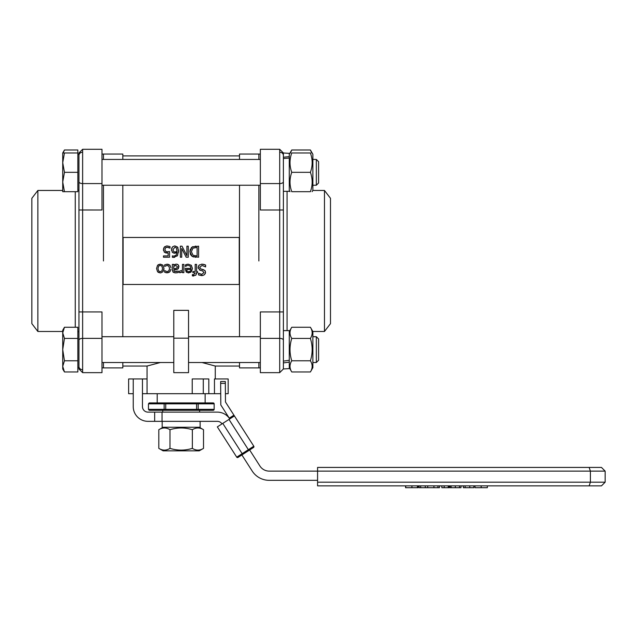 <?xml version="1.0" encoding="UTF-8"?>
<svg xmlns="http://www.w3.org/2000/svg" width="637" height="637" viewBox="0 0 637 637"><rect width="100%" height="100%" fill="white"/><g stroke="black" fill="none" stroke-linecap="round" stroke-linejoin="round"><path stroke-width="0.96" d="M225.323 381.507L220.649 381.539L220.657 383.386L225.339 383.355L225.323 381.507M225.339 383.355L225.466 401.971L234.416 415.937L233.867 415.205L229.264 418.151L229.758 418.923A14.747 14.747 0 0 0 217.336 412.131L162.037 412.131L162.037 421.344L147.983 421.344A14.747 14.747 0 0 1 133.237 406.597L133.237 378.951L142.457 378.951L142.457 406.597A5.534 5.534 0 0 0 147.983 412.131L162.037 412.131M229.264 418.151L220.808 404.949L220.657 383.386M253.526 447.485A0.924 0.924 0 0 0 253.805 446.211L234.416 415.937L253.805 446.211L236.725 457.151A0.924 0.924 57.4 0 0 237.999 457.43L253.526 447.485A0.924 0.924 0 0 0 253.805 446.211A0.924 0.924 0 0 1 253.526 447.485L249.64 449.969L259.92 466.021A11.06 11.06 0 0 0 269.236 471.117L317.576 471.117L317.576 485.864L589.137 485.864L487.353 485.864L487.353 487.711L474.995 487.711L474.995 485.864L473.864 485.864L473.864 487.711L463.33 487.711L463.33 485.864L461.013 485.864L461.013 487.711L449.993 487.711L449.993 485.864L449.173 485.864L449.173 487.711L441.831 487.711L441.831 485.864L439.474 485.864L439.474 487.711L427.538 487.711M217.336 426.878L236.725 457.151L217.336 426.878L234.193 416.088L233.867 415.205M317.576 480.338L269.236 480.338A20.28 20.28 0 0 1 252.164 470.998L241.877 454.937L237.999 457.43L236.725 457.151L237.107 457.485M213.092 402.91L149.504 402.91A0.924 0.796 90 0 0 148.708 403.834L214.159 403.834A1.067 0.924 0 0 0 213.092 402.91M214.159 403.834L214.159 409.368L198.195 409.368A0.924 0.796 90 0 1 197.398 410.284L213.092 410.284A1.067 0.924 0 0 0 214.159 409.368M181.163 402.91L157.204 402.91L157.204 393.698M197.398 402.91A0.924 0.796 90 0 1 198.195 403.834L198.195 409.368L165.731 409.368L165.731 410.284L149.376 410.284L197.398 410.284M213.092 410.284L199.604 410.284L199.604 412.131M196.602 402.91L196.602 410.284L199.604 410.284M154.664 421.344L154.664 412.131M162.037 421.344L217.336 421.344A5.534 5.534 0 0 1 221.995 423.892M162.18 421.344L162.18 427.244L200.153 427.244L200.114 421.344M166.448 245.986L164.394 247.021L163.422 249.68L164.561 252.356L168.128 252.985L168.128 255.931L163.478 255.931L163.478 257.229L169.553 257.229L169.553 251.527L167.364 251.798L165.556 251.289L164.927 249.688L165.493 247.889L167.085 247.22L170.007 248.135L170.007 246.567L167.109 245.938L170.007 246.567M168.128 252.985L166.042 252.977M165.835 252.937L164.123 251.949M163.47 250.429L163.685 248.175M164.028 247.498L164.848 246.623M169.896 248.135L168.128 247.363M167.754 247.275L166.488 247.291M166.074 247.443L165.493 247.889M205.624 266.887L205.624 265.04L201.993 264.18L199.102 265.183L198.099 267.532L200.297 270.319L202.566 270.908L204.007 272.628L201.722 274.364L198.529 273.162L198.529 274.921L201.825 275.638L204.493 274.73L205.544 272.477L204.827 270.478L200.997 268.997L199.636 267.301L202.096 265.454L205.624 266.887M201.419 270.621L199.301 269.873M198.187 268.304L198.433 266.107M198.871 265.43L199.548 264.833M201.419 264.204L202.892 264.22M203.657 264.339L205.624 265.04M205.512 266.887L202.096 265.454M201.937 269.236L203.545 269.674M204.525 270.199L205.138 270.884M205.345 271.306L205.329 273.591M203.028 275.495L198.529 274.921M188.289 265.414L190.304 266.178L191.028 268.384L185.287 268.384L185.287 269.148L186.211 271.991L188.608 272.915L191.387 271.712L192.446 268.488L191.355 265.31L188.265 264.188L185.439 264.888L185.439 266.417L187.389 265.51M186.649 272.381L185.287 269.148M190.702 272.317L188.019 272.875M190.352 271.107L188.687 271.768L187.119 271.123L186.649 269.451L191.028 269.451L190.702 270.629M191.267 265.223L192.446 268.488L191.387 271.712M188.265 264.188L187.015 264.339M185.439 264.888L186.705 264.427M186.585 265.78L185.518 266.417M190.909 270.144L191.028 269.451M193.584 274.786L192.35 274.587L192.35 275.869L195.846 275.224L196.57 272.676L197.51 272.676L197.51 271.521L196.57 271.521L196.57 264.379L195.169 264.379L195.169 271.521L192.9 271.521L192.9 272.676L195.217 272.954L193.584 274.786L192.422 274.587M196.57 272.954L196.451 274.037M193.783 276.004L192.35 275.869M181.147 272.397L180.032 272.676L182.469 271.442L182.469 272.676L183.87 272.676L183.87 264.379L182.469 264.379L182.469 270.271L179.467 271.179L179.467 272.636L180.032 272.676L179.467 272.636M182.469 271.442L181.641 272.11M176.003 264.164L173.758 265.255L173.758 264.379L172.356 264.379L172.356 270.056L173.264 272.262L175.764 272.875L178.304 272.501L178.304 271.075L174.323 271.362L173.758 269.841L177.46 269.212L178.973 266.784L178.241 264.881L176.457 264.148L177.412 264.331M173.758 266.425L175.955 265.438L177.532 266.879L176.25 268.384L173.758 268.726L173.758 266.425M178.304 272.501L177.197 272.74M176.338 272.859L174.689 272.811M173.654 272.501L172.85 271.84M172.396 270.637L172.356 270.056M174.769 264.546L175.294 264.315M177.42 264.339L178.487 265.183M178.774 265.725L178.368 268.583M178.026 268.886L176.863 269.435M176.051 269.618L173.758 269.841M174.323 271.362L176.879 271.505M157.57 271.768L156.559 268.527L157.57 271.768L160.261 272.915L158.191 272.325M160.843 272.875L162.953 271.76L163.972 268.527L163.805 270.048M160.261 271.712L158.589 270.924L158 268.527L158.589 266.139L160.261 265.35L161.933 266.155L162.531 268.527L161.933 270.924L160.261 271.712M162.976 265.326L163.972 268.527L162.976 265.326L160.261 264.148L162.722 265.048M158.191 264.737L160.261 264.148L157.57 265.287L156.559 268.527L157.594 265.263M170.923 267.683L169.896 265.255L167.101 264.188L164.649 264.849L164.649 266.417L167.125 265.414L168.893 266.234L169.53 268.511L168.869 270.829L167.125 271.649L164.649 270.661L164.649 272.23L167.101 272.867L169.896 271.736L170.923 269.34M164.649 264.849L167.101 264.188L168.67 264.459M169.458 264.873L170.095 265.486M170.087 271.505L169.466 272.134M168.67 272.572L165.779 272.676M164.736 270.661L167.125 271.649M168.821 270.884L169.426 269.602M191.211 247.849L192.119 247.052L189.858 251.687L192.103 256.353L198.585 257.229L198.585 246.169L192.119 247.052L193.154 246.543M193.067 255.294L191.395 251.711L192.931 248.175L197.112 247.443L197.112 255.955L193.067 255.294M195.033 246.201L196.037 246.169M190.455 254.482L189.961 250.524M190.224 249.529L190.471 248.956M193.624 256.998L192.103 256.353L190.463 254.513M196.061 257.229L194.954 257.197M174.363 245.978L172.476 246.973L171.433 249.752L172.635 252.578L174.777 253.231L177.078 252.459L176.067 255.222L173.845 256.154L172.388 255.859L172.388 257.284L173.646 257.436L177.397 255.652L178.599 251.026L177.381 246.941L174.944 245.938L177.381 246.941L178.089 248.032M172.938 249.688L174.936 247.148L176.314 247.777L177.078 251.392L175.103 252.005L173.694 251.615L172.938 249.688M176.393 251.742L177.102 250.691M172.452 255.859L173.845 256.154M177.078 252.459L174.283 253.208M173.965 253.168L172.197 252.172M171.48 250.476L171.711 248.183M172.125 247.403L172.89 246.607M174.434 251.941L175.82 251.926M178.551 249.927L178.559 252.133M177.715 255.134L177.014 256.114M174.594 257.364L172.388 257.284M181.72 248.47L186.179 257.229L188.265 257.229L188.265 246.169L186.896 246.169L186.896 255.708L181.999 246.169L180.351 246.169L180.351 257.229L181.72 257.229L181.72 248.47M239.233 260.971L239.233 237.466L123.1 237.466L123.1 284.476L239.233 284.476L239.233 260.971M208.817 393.698L203.291 393.698L203.291 378.951L208.817 378.951L208.817 393.698L214.462 393.698L214.462 378.951L228.173 378.951L228.173 393.698L225.41 393.698M203.291 393.698L192.223 393.698L192.223 378.951L203.291 378.951M133.237 393.698L128.626 393.698L128.626 378.951L133.237 378.951M192.223 393.698L142.457 393.698M142.457 378.951L147.059 378.951M220.728 393.698L214.462 393.698M201.977 362.509L215.266 366.044L215.266 378.951M122.822 366.044L147.059 366.044L160.357 362.509M188.536 310.354L188.536 372.653L173.79 372.653L173.79 310.354L188.536 310.354M122.822 336.702L122.822 185.24M122.822 159.433L122.822 154.05L103.465 154.05L103.465 159.433L103.465 154.05L101.992 154.05M101.992 367.891L103.465 367.891L103.465 362.509L103.465 367.891L122.822 367.891L122.822 362.509M103.465 260.971L103.465 185.24L103.465 260.971M239.512 336.702L239.512 185.24M239.512 159.433L239.512 154.05L260.342 154.05M260.342 367.891L258.869 367.891L258.869 362.509L258.869 367.891L239.512 367.891L239.512 362.509M258.869 260.971L258.869 185.24L258.869 260.971M258.869 159.433L258.869 154.05L258.869 159.433M31.85 260.971L31.85 323.644L37.862 331.479L37.862 190.463L31.85 198.298L31.85 260.971M78.948 340.166L78.948 368.966L82.635 372.653L82.635 338.366A3.687 1.8 180 0 0 78.948 340.166L78.948 311.947L101.992 311.939L101.992 338.366L82.635 338.366L82.635 183.575A3.687 1.8 180 0 1 78.948 181.776L78.948 311.947M78.948 209.995L101.992 210.003L101.992 183.575L82.635 183.575L82.635 149.289L78.948 152.976L78.948 181.776M101.992 183.575L101.992 149.289L82.635 149.289L78.948 152.976M78.948 368.966L82.635 372.653L101.992 372.653L101.992 338.366M330.484 323.644L330.484 198.298L324.472 190.463L324.472 331.479L330.484 323.644M283.385 311.947L279.699 311.939L279.699 338.366A3.687 1.8 0 0 1 283.385 340.166L283.385 361.123L289.286 360.271L289.286 368.592L283.385 368.966L283.385 152.976L289.286 153.35L289.286 158.072L283.385 158.509M283.385 209.995L279.699 210.003L279.699 311.939L260.342 311.939L260.342 372.653L279.699 372.653L283.385 368.966L279.699 372.653L279.699 338.366L260.342 338.366M260.342 183.575L279.699 183.575L279.699 149.289L260.342 149.289L260.342 210.003L279.699 210.003L279.699 183.575A3.687 1.8 0 0 0 283.385 181.776M427.706 485.864L427.706 487.711L419.098 487.711L419.098 485.864L418.111 485.864L418.111 487.711L405.578 487.711L405.578 485.864L317.576 485.864M405.713 485.864L405.713 487.711M417.394 485.864L417.394 487.711M437.938 485.864L437.938 487.711M420.667 485.864L420.667 487.711M444.164 485.864L444.164 487.711M451.107 485.864L451.107 487.711M317.576 467.431L317.576 471.117L605.15 471.117L601.463 467.431L317.576 467.431L589.137 467.431L590.403 471.117L590.403 482.177L589.137 485.864L601.463 485.864L605.15 482.177L317.576 482.177M62.729 155.571L62.729 152.976L64.456 152.976L62.729 162.658L64.456 172.332L62.729 182.015L64.456 191.689L77.841 191.689L77.841 149.982L64.456 149.982L63.119 152.976M311.74 152.976L310.402 149.982L291.754 149.982L290.424 152.976M318.596 182.978L318.596 161.694L316.334 159.433L316.334 185.24L318.596 182.978M64.456 191.689L62.729 191.689L62.729 152.976L64.456 149.982M77.841 152.976L64.456 152.976M77.841 172.332L64.456 172.332M310.402 149.982L312.878 154.265L312.878 190.399L312.13 191.689M310.402 152.976C312.735 152.976 312.735 152.976 310.402 152.976C312.735 152.976 312.735 152.976 310.402 152.976L291.754 152.976C289.429 159.433 289.429 165.883 291.754 172.332C289.429 178.782 289.429 185.24 291.754 191.689C289.429 191.689 289.429 191.689 291.754 191.689C289.429 191.689 289.429 191.689 291.754 191.689L310.402 191.689C312.735 185.24 312.735 178.782 310.402 172.332C312.735 165.883 312.735 159.433 310.402 152.976M310.402 191.689C312.735 191.689 312.735 191.689 310.402 191.689C312.735 191.689 312.735 191.689 310.402 191.689M291.754 152.976C289.429 152.976 289.429 152.976 291.754 152.976C289.429 152.976 289.429 152.976 291.754 152.976M310.402 172.332L291.754 172.332M289.286 158.072L289.286 191.323L283.385 191.323L283.385 157.235L289.286 156.622M316.334 362.509L318.596 360.247L318.596 338.964L316.334 336.702L316.334 362.509L312.878 362.509M260.342 362.509L188.536 362.509M173.79 362.509L101.992 362.509M62.729 332.848L64.456 338.43L62.729 349.609L62.729 330.253L64.456 327.259L62.729 332.848M64.456 360.781L62.729 366.371L62.729 349.609L64.456 360.781L77.841 360.781L77.841 371.96L64.456 371.96L62.729 366.371L62.729 368.966L64.456 371.96M64.456 338.43L77.841 338.43L77.841 327.259L64.456 327.259M77.841 338.43L77.841 360.781M77.841 331.758L78.948 331.758L78.948 367.461L77.841 367.461M312.878 331.543L312.878 367.676L310.402 371.96C312.735 368.234 312.735 364.507 310.402 360.781C312.735 353.336 312.735 345.883 310.402 338.43C312.735 334.704 312.735 330.985 310.402 327.259L312.878 331.543M289.286 331.543L291.754 327.259C289.429 330.985 289.429 334.704 291.754 338.43C289.429 345.883 289.429 353.336 291.754 360.781C289.429 364.507 289.429 368.234 291.754 371.96L310.402 371.96M310.402 360.781L291.754 360.781M310.402 338.43L291.754 338.43M310.402 327.259L291.754 327.259M289.286 362.142L283.385 362.907M289.286 360.271L289.286 330.619L283.385 330.619M203.514 448.368L199.23 450.845L163.104 450.845L158.812 448.368C162.539 450.693 166.265 450.693 169.991 448.368C177.444 450.693 184.889 450.693 192.342 448.368C196.069 450.693 199.795 450.693 203.514 448.368L203.514 429.72C199.795 427.387 196.069 427.387 192.342 429.72C184.889 427.387 177.444 427.387 169.991 429.72C166.265 427.387 162.539 427.387 158.812 429.72L158.812 448.368M169.991 448.368L169.991 429.72M192.342 448.368L192.342 429.72M228.986 419.417L248.868 450.47M222.775 423.398L242.657 454.444M165.731 402.91L165.731 409.368L164.139 409.368A0.924 0.796 90 0 0 164.935 410.284M164.935 402.91A0.924 0.796 90 0 0 164.139 403.834L164.139 409.368L148.708 409.368A0.924 0.796 90 0 0 149.504 410.284M149.376 402.91L148.461 403.834L148.461 409.368L149.376 410.284M173.79 338.175L188.536 338.175M75.262 191.689L75.262 327.259M82.635 152.219A3.687 3.217 180 0 0 78.948 155.436M82.635 369.723A3.687 3.217 180 0 1 78.948 366.506M287.072 330.619L287.072 191.323M279.699 152.219A3.687 3.217 0 0 1 283.385 155.436M465.121 485.864L465.121 487.711M469.788 485.864L469.788 487.711M411.916 485.864L411.916 487.711M433.932 485.864L433.932 487.711M425.309 485.864L425.309 487.711M448.225 485.864L448.225 487.711M455.336 485.864L455.336 487.711M459.508 485.864L459.508 487.711M481.182 485.864L481.182 487.711M162.73 410.284L162.73 412.131M148.461 403.834L148.461 409.368M205.13 393.698L205.13 402.91M291.754 371.96L290.026 368.966M147.059 366.044L147.059 393.698M215.266 366.044L239.512 366.044M122.822 155.898L239.512 155.898M62.729 190.463L37.862 190.463M62.729 331.479L37.862 331.479M312.839 331.479L324.472 331.479M312.839 190.463L324.472 190.463M279.699 149.289L283.385 152.976L279.699 149.289M260.342 372.653L279.699 372.653M605.15 471.117L605.15 482.177M289.286 154.265L291.754 149.982M101.992 185.24L260.342 185.24M312.878 185.24L316.334 185.24M101.992 159.433L260.342 159.433M312.878 159.433L316.334 159.433M77.841 190.184L78.948 190.184M77.841 154.48L78.948 154.48M289.286 190.399L290.026 191.689M101.992 336.702L173.79 336.702M188.536 336.702L260.342 336.702M312.878 336.702L316.334 336.702M163.104 427.244L158.812 429.72M199.23 427.244L203.514 429.72"/></g></svg>
